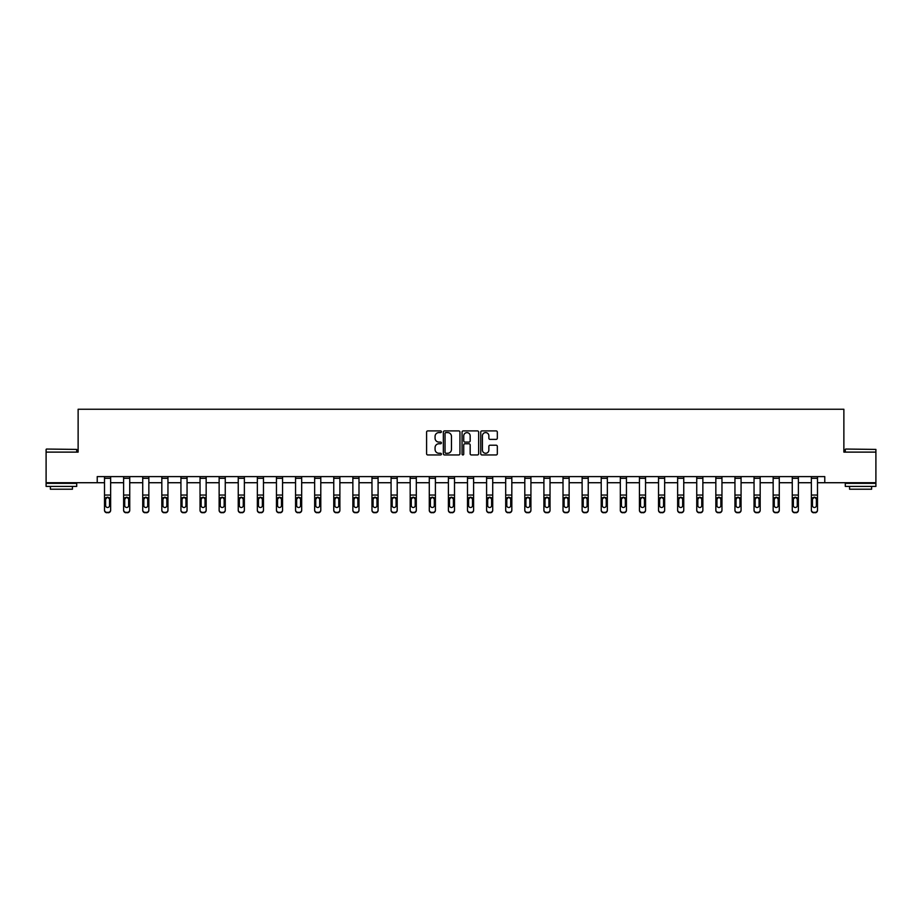 <?xml version="1.0" encoding="UTF-8"?>
<svg xmlns="http://www.w3.org/2000/svg" width="922" height="922" viewBox="0 0 922 922"><rect width="100%" height="100%" fill="white"/><g stroke="black" fill="none" stroke-linecap="round" stroke-linejoin="round"><path stroke-width="1.38" d="M441.408 431.75A0.841 0.841 0 0 0 440.566 430.908L427.796 430.908A1.199 1.199 0 0 0 426.586 432.107L426.586 453.739A1.199 1.199 0 0 0 427.796 454.949L440.566 454.949A0.841 0.841 0 0 0 441.408 454.108A0.841 0.841 0 0 0 440.566 453.267L438.918 453.267A3.849 3.849 0 0 1 435.069 449.417L435.069 447.608A3.849 3.849 0 0 1 438.918 443.77L440.566 443.77A0.841 0.841 0 0 0 441.408 442.929A0.841 0.841 0 0 0 440.566 442.087L438.918 442.087A3.849 3.849 0 0 1 435.069 438.238L435.069 436.429A3.849 3.849 0 0 1 438.918 432.591L440.566 432.591A0.841 0.841 0 0 0 441.408 431.75M496.128 439.379A1.199 1.199 0 0 0 497.327 438.18L497.327 432.107A1.199 1.199 0 0 0 496.128 430.908L481.941 430.908A1.199 1.199 0 0 0 480.742 432.107L480.742 453.739A1.199 1.199 0 0 0 481.941 454.949L496.128 454.949A1.199 1.199 0 0 0 497.327 453.739L497.327 446.409A1.199 1.199 0 0 0 496.128 445.211L490.055 445.211A1.199 1.199 0 0 0 488.856 446.409L488.856 450.051A3.215 3.215 0 0 1 485.64 453.267A3.215 3.215 0 0 1 482.425 450.051L482.425 435.806A3.215 3.215 0 0 1 485.64 432.591A3.215 3.215 0 0 1 488.856 435.806L488.856 438.18A1.199 1.199 0 0 0 490.055 439.379L496.128 439.379M97.225 482.725L46.1 482.725L46.1 452.114L78.128 452.114L78.128 409.253L843.872 409.253L843.872 452.114L875.9 452.114L875.9 482.725L824.775 482.725L824.775 476.605L97.225 476.605L97.225 482.725L104.509 482.725M459.951 432.107A1.199 1.199 0 0 0 458.741 430.908L444.565 430.908A1.199 1.199 0 0 0 443.355 432.107L443.355 453.739A1.199 1.199 0 0 0 444.565 454.949L458.741 454.949A1.199 1.199 0 0 0 459.951 453.739L459.951 432.107M463.259 430.908L477.435 430.908A1.199 1.199 0 0 1 478.645 432.107L478.645 453.739A1.199 1.199 0 0 1 477.435 454.949L471.373 454.949A1.199 1.199 0 0 1 470.162 453.739L470.162 444.969A1.199 1.199 0 0 0 468.964 443.77L464.942 443.77A1.199 1.199 0 0 0 463.731 444.969L463.731 454.108A0.841 0.841 0 0 1 462.89 454.949A0.841 0.841 0 0 1 462.049 454.108L462.049 432.107A1.199 1.199 0 0 1 463.259 430.908M110.64 482.725L123.617 482.725M129.737 482.725L142.726 482.725M148.845 482.725L161.823 482.725M167.954 482.725L180.931 482.725M187.051 482.725L200.039 482.725M206.159 482.725L219.136 482.725M225.256 482.725L238.245 482.725M244.365 482.725L257.342 482.725M263.473 482.725L276.45 482.725M282.57 482.725L295.559 482.725M301.678 482.725L314.656 482.725M320.787 482.725L333.764 482.725M339.884 482.725L352.861 482.725M358.992 482.725L371.969 482.725M378.089 482.725L391.078 482.725M397.198 482.725L410.175 482.725M416.306 482.725L429.283 482.725M435.403 482.725L448.392 482.725M454.511 482.725L467.489 482.725M473.608 482.725L486.597 482.725M492.717 482.725L505.694 482.725M511.825 482.725L524.802 482.725M530.922 482.725L543.911 482.725M550.031 482.725L563.008 482.725M569.139 482.725L582.116 482.725M588.236 482.725L601.213 482.725M607.344 482.725L620.322 482.725M626.441 482.725L639.43 482.725M645.55 482.725L658.527 482.725M664.658 482.725L677.635 482.725M683.755 482.725L696.744 482.725M702.864 482.725L715.841 482.725M721.961 482.725L734.949 482.725M741.069 482.725L754.046 482.725M760.177 482.725L773.155 482.725M779.274 482.725L792.263 482.725M798.383 482.725L811.36 482.725M817.491 482.725L824.775 482.725M445.879 432.591A0.841 0.841 0 0 0 445.038 433.432L445.038 452.425A0.841 0.841 0 0 0 445.879 453.267L447.631 453.267A3.849 3.849 0 0 0 451.469 449.417L451.469 436.429A3.849 3.849 0 0 0 447.631 432.591L445.879 432.591M470.162 435.864A3.215 3.215 0 0 0 466.947 432.649A3.215 3.215 0 0 0 463.731 435.864L463.731 440.877A1.199 1.199 0 0 0 464.942 442.087L468.964 442.087A1.199 1.199 0 0 0 470.162 440.877L470.162 435.864M104.509 498.595L104.509 509.935A2.455 2.432 0 0 0 106.964 512.367L108.185 512.367A2.455 2.432 0 0 0 110.64 509.935L110.64 510.327A2.455 2.432 180 0 1 108.185 512.747L108.185 512.367M109.534 505.948L109.534 505.567A1.959 1.948 180 0 1 107.574 507.503A1.959 1.948 180 0 1 105.615 505.567L105.615 499.113L105.615 505.567A1.959 1.948 180 0 0 107.574 507.503M104.509 509.935L104.509 476.628L110.64 476.628L110.64 498.214L107.574 497.142L109.534 498.963M105.834 498.214L105.615 499.113L107.574 497.142L104.509 498.214M110.64 498.214L110.64 510.327M106.964 512.367L108.185 512.747M106.964 512.747A2.455 2.432 180 0 1 104.509 510.327M109.534 499.113L109.534 505.567M46.469 449.049L76.71 449.417L46.469 449.049M61.405 486.401L46.1 486.401L46.1 483.335L76.71 483.335L76.71 486.401L61.405 486.401M72.435 486.401L72.435 489.213L50.387 489.213L50.387 486.401M845.647 449.049L875.9 449.417L845.647 449.049M860.595 486.401L845.29 486.401L845.29 483.335L875.9 483.335L875.9 486.401L860.595 486.401M871.613 486.401L871.613 489.213L849.565 489.213L849.565 486.401M123.617 498.595L123.617 509.935A2.455 2.432 0 0 0 126.072 512.367L127.294 512.367A2.455 2.432 0 0 0 129.737 509.935L129.737 510.327A2.455 2.432 180 0 1 127.294 512.747L127.294 512.367M128.642 505.948L128.642 505.567A1.959 1.948 180 0 1 126.683 507.503A1.959 1.948 180 0 1 124.724 505.567L124.724 499.113L124.724 505.567A1.959 1.948 180 0 0 126.683 507.503M123.617 509.935L123.617 476.628L129.737 476.628L129.737 498.214L126.683 497.142L128.642 498.963M124.943 498.214L124.724 499.113L126.683 497.142L123.617 498.214M142.726 498.595L142.726 509.935A2.455 2.432 0 0 0 145.169 512.367L146.391 512.367A2.455 2.432 0 0 0 148.845 509.935L148.845 510.327A2.455 2.432 180 0 1 146.391 512.747L146.391 512.367M147.739 505.948L147.739 505.567A1.959 1.948 180 0 1 145.78 507.503A1.959 1.948 180 0 1 143.82 505.567L143.82 499.113L143.82 505.567A1.959 1.948 180 0 0 145.78 507.503M142.726 509.935L142.726 476.628L148.845 476.628L148.845 498.214L145.78 497.142L147.739 498.963M144.039 498.214L143.82 499.113L145.78 497.142L142.726 498.214M129.737 498.214L129.737 510.327M126.072 512.367L127.294 512.747M126.072 512.747A2.455 2.432 180 0 1 123.617 510.327M128.642 499.113L128.642 505.567M148.845 498.214L148.845 510.327M145.169 512.367L146.391 512.747M145.169 512.747A2.455 2.432 180 0 1 142.726 510.327M147.739 499.113L147.739 505.567M161.823 498.595L161.823 509.935A2.455 2.432 0 0 0 164.277 512.367L165.499 512.367A2.455 2.432 0 0 0 167.954 509.935L167.954 510.327A2.455 2.432 180 0 1 165.499 512.747L165.499 512.367M166.847 505.948L166.847 505.567A1.959 1.948 180 0 1 164.888 507.503A1.959 1.948 180 0 1 162.929 505.567L162.929 499.113L162.929 505.567A1.959 1.948 180 0 0 164.888 507.503M161.823 509.935L161.823 476.628L167.954 476.628L167.954 498.214L164.888 497.142L166.847 498.963M163.148 498.214L162.929 499.113L164.888 497.142L161.823 498.214M167.954 498.214L167.954 510.327M164.277 512.367L165.499 512.747M164.277 512.747A2.455 2.432 180 0 1 161.823 510.327M166.847 499.113L166.847 505.567M180.931 498.595L180.931 509.935A2.455 2.432 0 0 0 183.374 512.367L184.607 512.367A2.455 2.432 0 0 0 187.051 509.935L187.051 510.327A2.455 2.432 180 0 1 184.607 512.747L184.607 512.367M185.956 505.948L185.956 505.567A1.959 1.948 180 0 1 183.997 507.503A1.959 1.948 180 0 1 182.037 505.567L182.037 499.113L182.037 505.567A1.959 1.948 180 0 0 183.997 507.503M180.931 509.935L180.931 476.628L187.051 476.628L187.051 498.214L183.997 497.142L185.956 498.963M182.245 498.214L182.037 499.113L183.997 497.142L180.931 498.214M187.051 498.214L187.051 510.327M183.374 512.367L184.607 512.747M183.374 512.747A2.455 2.432 180 0 1 180.931 510.327M185.956 499.113L185.956 505.567M200.039 498.595L200.039 509.935A2.455 2.432 0 0 0 202.483 512.367L203.704 512.367A2.455 2.432 0 0 0 206.159 509.935L206.159 510.327A2.455 2.432 180 0 1 203.704 512.747L203.704 512.367M205.053 505.948L205.053 505.567A1.959 1.948 180 0 1 203.094 507.503A1.959 1.948 180 0 1 201.134 505.567L201.134 499.113L201.134 505.567A1.959 1.948 180 0 0 203.094 507.503M200.039 509.935L200.039 476.628L206.159 476.628L206.159 498.214L203.094 497.142L205.053 498.963M201.353 498.214L201.134 499.113L203.094 497.142L200.039 498.214M206.159 498.214L206.159 510.327M202.483 512.367L203.704 512.747M202.483 512.747A2.455 2.432 180 0 1 200.039 510.327M205.053 499.113L205.053 505.567M219.136 498.595L219.136 509.935A2.455 2.432 0 0 0 221.591 512.367L222.813 512.367A2.455 2.432 0 0 0 225.256 509.935L225.256 510.327A2.455 2.432 180 0 1 222.813 512.747L222.813 512.367M224.161 505.948L224.161 505.567A1.959 1.948 180 0 1 222.202 507.503A1.959 1.948 180 0 1 220.243 505.567L220.243 499.113L220.243 505.567A1.959 1.948 180 0 0 222.202 507.503M219.136 509.935L219.136 476.628L225.256 476.628L225.256 498.214L222.202 497.142L224.161 498.963M220.462 498.214L220.243 499.113L222.202 497.142L219.136 498.214M225.256 498.214L225.256 510.327M221.591 512.367L222.813 512.747M221.591 512.747A2.455 2.432 180 0 1 219.136 510.327M224.161 499.113L224.161 505.567M238.245 498.595L238.245 509.935A2.455 2.432 0 0 0 240.688 512.367L241.921 512.367A2.455 2.432 0 0 0 244.365 509.935L244.365 510.327A2.455 2.432 180 0 1 241.921 512.747L241.921 512.367M243.258 505.948L243.258 505.567A1.959 1.948 180 0 1 241.299 507.503A1.959 1.948 180 0 1 239.34 505.567L239.34 499.113L239.34 505.567A1.959 1.948 180 0 0 241.299 507.503M238.245 509.935L238.245 476.628L244.365 476.628L244.365 498.214L241.299 497.142L243.258 498.963M239.559 498.214L239.34 499.113L241.299 497.142L238.245 498.214M244.365 498.214L244.365 510.327M240.688 512.367L241.921 512.747M240.688 512.747A2.455 2.432 180 0 1 238.245 510.327M243.258 499.113L243.258 505.567M257.342 498.595L257.342 509.935A2.455 2.432 0 0 0 259.797 512.367L261.018 512.367A2.455 2.432 0 0 0 263.473 509.935L263.473 510.327A2.455 2.432 180 0 1 261.018 512.747L261.018 512.367M262.367 505.948L262.367 505.567A1.959 1.948 180 0 1 260.407 507.503A1.959 1.948 180 0 1 258.448 505.567L258.448 499.113L258.448 505.567A1.959 1.948 180 0 0 260.407 507.503M257.342 509.935L257.342 476.628L263.473 476.628L263.473 498.214L260.407 497.142L262.367 498.963M258.667 498.214L258.448 499.113L260.407 497.142L257.342 498.214M263.473 498.214L263.473 510.327M259.797 512.367L261.018 512.747M259.797 512.747A2.455 2.432 180 0 1 257.342 510.327M262.367 499.113L262.367 505.567M276.45 498.595L276.45 509.935A2.455 2.432 0 0 0 278.905 512.367L280.127 512.367A2.455 2.432 0 0 0 282.57 509.935L282.57 510.327A2.455 2.432 180 0 1 280.127 512.747L280.127 512.367M281.475 505.948L281.475 505.567A1.959 1.948 180 0 1 279.516 507.503A1.959 1.948 180 0 1 277.557 505.567L277.557 499.113L277.557 505.567A1.959 1.948 180 0 0 279.516 507.503M276.45 509.935L276.45 476.628L282.57 476.628L282.57 498.214L279.516 497.142L281.475 498.963M277.764 498.214L277.557 499.113L279.516 497.142L276.45 498.214M295.559 498.595L295.559 509.935A2.455 2.432 0 0 0 298.002 512.367L299.224 512.367A2.455 2.432 0 0 0 301.678 509.935L301.678 510.327A2.455 2.432 180 0 1 299.224 512.747L299.224 512.367M300.572 505.948L300.572 505.567A1.959 1.948 180 0 1 298.613 507.503A1.959 1.948 180 0 1 296.654 505.567L296.654 499.113L296.654 505.567A1.959 1.948 180 0 0 298.613 507.503M295.559 509.935L295.559 476.628L301.678 476.628L301.678 498.214L298.613 497.142L300.572 498.963M296.872 498.214L296.654 499.113L298.613 497.142L295.559 498.214M314.656 498.595L314.656 509.935A2.455 2.432 0 0 0 317.11 512.367L318.332 512.367A2.455 2.432 0 0 0 320.787 509.935L320.787 510.327A2.455 2.432 180 0 1 318.332 512.747L318.332 512.367M319.68 505.948L319.68 505.567A1.959 1.948 180 0 1 317.721 507.503A1.959 1.948 180 0 1 315.762 505.567L315.762 499.113L315.762 505.567A1.959 1.948 180 0 0 317.721 507.503M314.656 509.935L314.656 476.628L320.787 476.628L320.787 498.214L317.721 497.142L319.68 498.963M315.981 498.214L315.762 499.113L317.721 497.142L314.656 498.214M333.764 498.595L333.764 509.935A2.455 2.432 0 0 0 336.207 512.367L337.44 512.367A2.455 2.432 0 0 0 339.884 509.935L339.884 510.327A2.455 2.432 180 0 1 337.44 512.747L337.44 512.367M338.789 505.948L338.789 505.567A1.959 1.948 180 0 1 336.83 507.503A1.959 1.948 180 0 1 334.859 505.567L334.859 499.113L334.859 505.567A1.959 1.948 180 0 0 336.83 507.503M333.764 509.935L333.764 476.628L339.884 476.628L339.884 498.214L336.83 497.142L338.789 498.963M335.078 498.214L334.859 499.113L336.83 497.142L333.764 498.214M352.861 498.595L352.861 509.935A2.455 2.432 0 0 0 355.316 512.367L356.537 512.367A2.455 2.432 0 0 0 358.992 509.935L358.992 510.327A2.455 2.432 180 0 1 356.537 512.747L356.537 512.367M357.886 505.948L357.886 505.567A1.959 1.948 180 0 1 355.927 507.503A1.959 1.948 180 0 1 353.967 505.567L353.967 499.113L353.967 505.567A1.959 1.948 180 0 0 355.927 507.503M352.861 509.935L352.861 476.628L358.992 476.628L358.992 498.214L355.927 497.142L357.886 498.963M354.186 498.214L353.967 499.113L355.927 497.142L352.861 498.214M371.969 498.595L371.969 509.935A2.455 2.432 0 0 0 374.424 512.367L375.646 512.367A2.455 2.432 0 0 0 378.089 509.935L378.089 510.327A2.455 2.432 180 0 1 375.646 512.747L375.646 512.367M376.994 505.948L376.994 505.567A1.959 1.948 180 0 1 375.035 507.503A1.959 1.948 180 0 1 373.076 505.567L373.076 499.113L373.076 505.567A1.959 1.948 180 0 0 375.035 507.503M371.969 509.935L371.969 476.628L378.089 476.628L378.089 498.214L375.035 497.142L376.994 498.963M373.295 498.214L373.076 499.113L375.035 497.142L371.969 498.214M391.078 498.595L391.078 509.935A2.455 2.432 0 0 0 393.521 512.367L394.743 512.367A2.455 2.432 0 0 0 397.198 509.935L397.198 510.327A2.455 2.432 180 0 1 394.743 512.747L394.743 512.367M396.091 505.948L396.091 505.567A1.959 1.948 180 0 1 394.132 507.503A1.959 1.948 180 0 1 392.173 505.567L392.173 499.113L392.173 505.567A1.959 1.948 180 0 0 394.132 507.503M391.078 509.935L391.078 476.628L397.198 476.628L397.198 498.214L394.132 497.142L396.091 498.963M392.392 498.214L392.173 499.113L394.132 497.142L391.078 498.214M410.175 498.595L410.175 509.935A2.455 2.432 0 0 0 412.63 512.367L413.851 512.367A2.455 2.432 0 0 0 416.306 509.935L416.306 510.327A2.455 2.432 180 0 1 413.851 512.747L413.851 512.367M415.2 505.948L415.2 505.567A1.959 1.948 180 0 1 413.24 507.503A1.959 1.948 180 0 1 411.281 505.567L411.281 499.113L411.281 505.567A1.959 1.948 180 0 0 413.24 507.503M410.175 509.935L410.175 476.628L416.306 476.628L416.306 498.214L413.24 497.142L415.2 498.963M411.5 498.214L411.281 499.113L413.24 497.142L410.175 498.214M429.283 498.595L429.283 509.935A2.455 2.432 0 0 0 431.727 512.367L432.96 512.367A2.455 2.432 0 0 0 435.403 509.935L435.403 510.327A2.455 2.432 180 0 1 432.96 512.747L432.96 512.367M434.308 505.948L434.308 505.567A1.959 1.948 180 0 1 432.349 507.503A1.959 1.948 180 0 1 430.39 505.567L430.39 499.113L430.39 505.567A1.959 1.948 180 0 0 432.349 507.503M429.283 509.935L429.283 476.628L435.403 476.628L435.403 498.214L432.349 497.142L434.308 498.963M430.597 498.214L430.39 499.113L432.349 497.142L429.283 498.214M448.392 498.595L448.392 509.935A2.455 2.432 0 0 0 450.835 512.367L452.057 512.367A2.455 2.432 0 0 0 454.511 509.935L454.511 510.327A2.455 2.432 180 0 1 452.057 512.747L452.057 512.367M453.405 505.948L453.405 505.567A1.959 1.948 180 0 1 451.446 507.503A1.959 1.948 180 0 1 449.487 505.567L449.487 499.113L449.487 505.567A1.959 1.948 180 0 0 451.446 507.503M448.392 509.935L448.392 476.628L454.511 476.628L454.511 498.214L451.446 497.142L453.405 498.963M449.706 498.214L449.487 499.113L451.446 497.142L448.392 498.214M282.57 498.214L282.57 510.327M278.905 512.367L280.127 512.747M278.905 512.747A2.455 2.432 180 0 1 276.45 510.327M281.475 499.113L281.475 505.567M301.678 498.214L301.678 510.327M298.002 512.367L299.224 512.747M298.002 512.747A2.455 2.432 180 0 1 295.559 510.327M300.572 499.113L300.572 505.567M320.787 498.214L320.787 510.327M317.11 512.367L318.332 512.747M317.11 512.747A2.455 2.432 180 0 1 314.656 510.327M319.68 499.113L319.68 505.567M339.884 498.214L339.884 510.327M336.207 512.367L337.44 512.747M336.207 512.747A2.455 2.432 180 0 1 333.764 510.327M338.789 499.113L338.789 505.567M358.992 498.214L358.992 510.327M355.316 512.367L356.537 512.747M355.316 512.747A2.455 2.432 180 0 1 352.861 510.327M357.886 499.113L357.886 505.567M378.089 498.214L378.089 510.327M374.424 512.367L375.646 512.747M374.424 512.747A2.455 2.432 180 0 1 371.969 510.327M376.994 499.113L376.994 505.567M397.198 498.214L397.198 510.327M393.521 512.367L394.743 512.747M393.521 512.747A2.455 2.432 180 0 1 391.078 510.327M396.091 499.113L396.091 505.567M416.306 498.214L416.306 510.327M412.63 512.367L413.851 512.747M412.63 512.747A2.455 2.432 180 0 1 410.175 510.327M415.2 499.113L415.2 505.567M435.403 498.214L435.403 510.327M431.727 512.367L432.96 512.747M431.727 512.747A2.455 2.432 180 0 1 429.283 510.327M434.308 499.113L434.308 505.567M454.511 498.214L454.511 510.327M450.835 512.367L452.057 512.747M450.835 512.747A2.455 2.432 180 0 1 448.392 510.327M453.405 499.113L453.405 505.567M467.489 498.595L467.489 509.935A2.455 2.432 0 0 0 469.943 512.367L471.165 512.367A2.455 2.432 0 0 0 473.608 509.935L473.608 510.327A2.455 2.432 180 0 1 471.165 512.747L471.165 512.367M472.513 505.948L472.513 505.567A1.959 1.948 180 0 1 470.554 507.503A1.959 1.948 180 0 1 468.595 505.567L468.595 499.113L468.595 505.567A1.959 1.948 180 0 0 470.554 507.503M467.489 509.935L467.489 476.628L473.608 476.628L473.608 498.214L470.554 497.142L472.513 498.963M468.814 498.214L468.595 499.113L470.554 497.142L467.489 498.214M473.608 498.214L473.608 510.327M469.943 512.367L471.165 512.747M469.943 512.747A2.455 2.432 180 0 1 467.489 510.327M472.513 499.113L472.513 505.567M486.597 498.595L486.597 509.935A2.455 2.432 0 0 0 489.04 512.367L490.274 512.367A2.455 2.432 0 0 0 492.717 509.935L492.717 510.327A2.455 2.432 180 0 1 490.274 512.747L490.274 512.367M491.61 505.948L491.61 505.567A1.959 1.948 180 0 1 489.651 507.503A1.959 1.948 180 0 1 487.692 505.567L487.692 499.113L487.692 505.567A1.959 1.948 180 0 0 489.651 507.503M486.597 509.935L486.597 476.628L492.717 476.628L492.717 498.214L489.651 497.142L491.61 498.963M487.911 498.214L487.692 499.113L489.651 497.142L486.597 498.214M492.717 498.214L492.717 510.327M489.04 512.367L490.274 512.747M489.04 512.747A2.455 2.432 180 0 1 486.597 510.327M491.61 499.113L491.61 505.567M505.694 498.595L505.694 509.935A2.455 2.432 0 0 0 508.149 512.367L509.37 512.367A2.455 2.432 0 0 0 511.825 509.935L511.825 510.327A2.455 2.432 180 0 1 509.37 512.747L509.37 512.367M510.719 505.948L510.719 505.567A1.959 1.948 180 0 1 508.76 507.503A1.959 1.948 180 0 1 506.8 505.567L506.8 499.113L506.8 505.567A1.959 1.948 180 0 0 508.76 507.503M505.694 509.935L505.694 476.628L511.825 476.628L511.825 498.214L508.76 497.142L510.719 498.963M507.019 498.214L506.8 499.113L508.76 497.142L505.694 498.214M511.825 498.214L511.825 510.327M508.149 512.367L509.37 512.747M508.149 512.747A2.455 2.432 180 0 1 505.694 510.327M510.719 499.113L510.719 505.567M524.802 498.595L524.802 509.935A2.455 2.432 0 0 0 527.257 512.367L528.479 512.367A2.455 2.432 0 0 0 530.922 509.935L530.922 510.327A2.455 2.432 180 0 1 528.479 512.747L528.479 512.367M529.827 505.948L529.827 505.567A1.959 1.948 180 0 1 527.868 507.503A1.959 1.948 180 0 1 525.909 505.567L525.909 499.113L525.909 505.567A1.959 1.948 180 0 0 527.868 507.503M524.802 509.935L524.802 476.628L530.922 476.628L530.922 498.214L527.868 497.142L529.827 498.963M526.116 498.214L525.909 499.113L527.868 497.142L524.802 498.214M530.922 498.214L530.922 510.327M527.257 512.367L528.479 512.747M527.257 512.747A2.455 2.432 180 0 1 524.802 510.327M529.827 499.113L529.827 505.567M543.911 498.595L543.911 509.935A2.455 2.432 0 0 0 546.354 512.367L547.576 512.367A2.455 2.432 0 0 0 550.031 509.935L550.031 510.327A2.455 2.432 180 0 1 547.576 512.747L547.576 512.367M548.924 505.948L548.924 505.567A1.959 1.948 180 0 1 546.965 507.503A1.959 1.948 180 0 1 545.006 505.567L545.006 499.113L545.006 505.567A1.959 1.948 180 0 0 546.965 507.503M543.911 509.935L543.911 476.628L550.031 476.628L550.031 498.214L546.965 497.142L548.924 498.963M545.225 498.214L545.006 499.113L546.965 497.142L543.911 498.214M550.031 498.214L550.031 509.935M546.354 512.367L547.576 512.747M546.354 512.747A2.455 2.432 180 0 1 543.911 510.327M548.924 499.113L548.924 505.567M563.008 498.595L563.008 509.935A2.455 2.432 0 0 0 565.463 512.367L566.684 512.367A2.455 2.432 0 0 0 569.139 509.935L569.139 510.327A2.455 2.432 180 0 1 566.684 512.747L566.684 512.367M568.033 505.948L568.033 505.567A1.959 1.948 180 0 1 566.073 507.503A1.959 1.948 180 0 1 564.114 505.567L564.114 499.113L564.114 505.567A1.959 1.948 180 0 0 566.073 507.503M563.008 509.935L563.008 476.628L569.139 476.628L569.139 498.214L566.073 497.142L568.033 498.963M564.333 498.214L564.114 499.113L566.073 497.142L563.008 498.214M569.139 498.214L569.139 510.327M565.463 512.367L566.684 512.747M565.463 512.747A2.455 2.432 180 0 1 563.008 510.327M568.033 499.113L568.033 505.567M582.116 498.595L582.116 509.935A2.455 2.432 0 0 0 584.56 512.367L585.793 512.367A2.455 2.432 0 0 0 588.236 509.935L588.236 510.327A2.455 2.432 180 0 1 585.793 512.747L585.793 512.367M587.141 505.948L587.141 505.567A1.959 1.948 180 0 1 585.17 507.503A1.959 1.948 180 0 1 583.211 505.567L583.211 499.113L583.211 505.567A1.959 1.948 180 0 0 585.17 507.503M582.116 509.935L582.116 476.628L588.236 476.628L588.236 498.214L585.17 497.142L587.141 498.963M583.43 498.214L583.211 499.113L585.17 497.142L582.116 498.214M588.236 498.214L588.236 510.327M584.56 512.367L585.793 512.747M584.56 512.747A2.455 2.432 180 0 1 582.116 510.327M587.141 499.113L587.141 505.567M601.213 498.595L601.213 509.935A2.455 2.432 0 0 0 603.668 512.367L604.89 512.367A2.455 2.432 0 0 0 607.344 509.935L607.344 510.327A2.455 2.432 180 0 1 604.89 512.747L604.89 512.367M606.238 505.948L606.238 505.567A1.959 1.948 180 0 1 604.279 507.503A1.959 1.948 180 0 1 602.32 505.567L602.32 499.113L602.32 505.567A1.959 1.948 180 0 0 604.279 507.503M601.213 509.935L601.213 476.628L607.344 476.628L607.344 498.214L604.279 497.142L606.238 498.963M602.539 498.214L602.32 499.113L604.279 497.142L601.213 498.214M620.322 498.595L620.322 509.935A2.455 2.432 0 0 0 622.776 512.367L623.998 512.367A2.455 2.432 0 0 0 626.441 509.935L626.441 510.327A2.455 2.432 180 0 1 623.998 512.747L623.998 512.367M625.347 505.948L625.347 505.567A1.959 1.948 180 0 1 623.387 507.503A1.959 1.948 180 0 1 621.428 505.567L621.428 499.113L621.428 505.567A1.959 1.948 180 0 0 623.387 507.503M620.322 509.935L620.322 476.628L626.441 476.628L626.441 498.214L623.387 497.142L625.347 498.963M621.647 498.214L621.428 499.113L623.387 497.142L620.322 498.214M639.43 498.595L639.43 509.935A2.455 2.432 0 0 0 641.873 512.367L643.095 512.367A2.455 2.432 0 0 0 645.55 509.935L645.55 510.327A2.455 2.432 180 0 1 643.095 512.747L643.095 512.367M644.443 505.948L644.443 505.567A1.959 1.948 180 0 1 642.484 507.503A1.959 1.948 180 0 1 640.525 505.567L640.525 499.113L640.525 505.567A1.959 1.948 180 0 0 642.484 507.503M639.43 509.935L639.43 476.628L645.55 476.628L645.55 498.214L642.484 497.142L644.443 498.963M640.744 498.214L640.525 499.113L642.484 497.142L639.43 498.214M658.527 498.595L658.527 509.935A2.455 2.432 0 0 0 660.982 512.367L662.203 512.367A2.455 2.432 0 0 0 664.658 509.935L664.658 510.327A2.455 2.432 180 0 1 662.203 512.747L662.203 512.367M663.552 505.948L663.552 505.567A1.959 1.948 180 0 1 661.593 507.503A1.959 1.948 180 0 1 659.633 505.567L659.633 499.113L659.633 505.567A1.959 1.948 180 0 0 661.593 507.503M658.527 509.935L658.527 476.628L664.658 476.628L664.658 498.214L661.593 497.142L663.552 498.963M659.852 498.214L659.633 499.113L661.593 497.142L658.527 498.214M677.635 498.595L677.635 509.935A2.455 2.432 0 0 0 680.079 512.367L681.312 512.367A2.455 2.432 0 0 0 683.755 509.935L683.755 510.327A2.455 2.432 180 0 1 681.312 512.747L681.312 512.367M682.66 505.948L682.66 505.567A1.959 1.948 180 0 1 680.701 507.503A1.959 1.948 180 0 1 678.742 505.567L678.742 499.113L678.742 505.567A1.959 1.948 180 0 0 680.701 507.503M677.635 509.935L677.635 476.628L683.755 476.628L683.755 498.214L680.701 497.142L682.66 498.963M678.949 498.214L678.742 499.113L680.701 497.142L677.635 498.214M696.744 498.595L696.744 509.935A2.455 2.432 0 0 0 699.187 512.367L700.409 512.367A2.455 2.432 0 0 0 702.864 509.935L702.864 510.327A2.455 2.432 180 0 1 700.409 512.747L700.409 512.367M701.757 505.948L701.757 505.567A1.959 1.948 180 0 1 699.798 507.503A1.959 1.948 180 0 1 697.839 505.567L697.839 499.113L697.839 505.567A1.959 1.948 180 0 0 699.798 507.503M696.744 509.935L696.744 476.628L702.864 476.628L702.864 498.214L699.798 497.142L701.757 498.963M698.058 498.214L697.839 499.113L699.798 497.142L696.744 498.214M715.841 498.595L715.841 509.935A2.455 2.432 0 0 0 718.296 512.367L719.517 512.367A2.455 2.432 0 0 0 721.961 509.935L721.961 510.327A2.455 2.432 180 0 1 719.517 512.747L719.517 512.367M720.866 505.948L720.866 505.567A1.959 1.948 180 0 1 718.906 507.503A1.959 1.948 180 0 1 716.947 505.567L716.947 499.113L716.947 505.567A1.959 1.948 180 0 0 718.906 507.503M715.841 509.935L715.841 476.628L721.961 476.628L721.961 498.214L718.906 497.142L720.866 498.963M717.166 498.214L716.947 499.113L718.906 497.142L715.841 498.214M734.949 498.595L734.949 509.935A2.455 2.432 0 0 0 737.393 512.367L738.626 512.367A2.455 2.432 0 0 0 741.069 509.935L741.069 510.327A2.455 2.432 180 0 1 738.626 512.747L738.626 512.367M739.963 505.948L739.963 505.567A1.959 1.948 180 0 1 738.003 507.503A1.959 1.948 180 0 1 736.044 505.567L736.044 499.113L736.044 505.567A1.959 1.948 180 0 0 738.003 507.503M734.949 509.935L734.949 476.628L741.069 476.628L741.069 498.214L738.003 497.142L739.963 498.963M736.263 498.214L736.044 499.113L738.003 497.142L734.949 498.214M754.046 498.595L754.046 509.935A2.455 2.432 0 0 0 756.501 512.367L757.723 512.367A2.455 2.432 0 0 0 760.177 509.935L760.177 510.327A2.455 2.432 180 0 1 757.723 512.747L757.723 512.367M759.071 505.948L759.071 505.567A1.959 1.948 180 0 1 757.112 507.503A1.959 1.948 180 0 1 755.153 505.567L755.153 499.113L755.153 505.567A1.959 1.948 180 0 0 757.112 507.503M754.046 509.935L754.046 476.628L760.177 476.628L760.177 498.214L757.112 497.142L759.071 498.963M755.372 498.214L755.153 499.113L757.112 497.142L754.046 498.214M773.155 498.595L773.155 509.935A2.455 2.432 0 0 0 775.609 512.367L776.831 512.367A2.455 2.432 0 0 0 779.274 509.935L779.274 510.327A2.455 2.432 180 0 1 776.831 512.747L776.831 512.367M778.18 505.948L778.18 505.567A1.959 1.948 180 0 1 776.22 507.503A1.959 1.948 180 0 1 774.261 505.567L774.261 499.113L774.261 505.567A1.959 1.948 180 0 0 776.22 507.503M773.155 509.935L773.155 476.628L779.274 476.628L779.274 498.214L776.22 497.142L778.18 498.963M774.468 498.214L774.261 499.113L776.22 497.142L773.155 498.214M607.344 498.214L607.344 510.327M603.668 512.367L604.89 512.747M603.668 512.747A2.455 2.432 180 0 1 601.213 510.327M606.238 499.113L606.238 505.567M626.441 498.214L626.441 510.327M622.776 512.367L623.998 512.747M622.776 512.747A2.455 2.432 180 0 1 620.322 510.327M625.347 499.113L625.347 505.567M645.55 498.214L645.55 510.327M641.873 512.367L643.095 512.747M641.873 512.747A2.455 2.432 180 0 1 639.43 510.327M644.443 499.113L644.443 505.567M664.658 498.214L664.658 510.327M660.982 512.367L662.203 512.747M660.982 512.747A2.455 2.432 180 0 1 658.527 510.327M663.552 499.113L663.552 505.567M683.755 498.214L683.755 510.327M680.079 512.367L681.312 512.747M680.079 512.747A2.455 2.432 180 0 1 677.635 510.327M682.66 499.113L682.66 505.567M702.864 498.214L702.864 510.327M699.187 512.367L700.409 512.747M699.187 512.747A2.455 2.432 180 0 1 696.744 510.327M701.757 499.113L701.757 505.567M721.961 498.214L721.961 510.327M718.296 512.367L719.517 512.747M718.296 512.747A2.455 2.432 180 0 1 715.841 510.327M720.866 499.113L720.866 505.567M741.069 498.214L741.069 510.327M737.393 512.367L738.626 512.747M737.393 512.747A2.455 2.432 180 0 1 734.949 510.327M739.963 499.113L739.963 505.567M760.177 498.214L760.177 510.327M756.501 512.367L757.723 512.747M756.501 512.747A2.455 2.432 180 0 1 754.046 510.327M759.071 499.113L759.071 505.567M779.274 498.214L779.274 510.327M775.609 512.367L776.831 512.747M775.609 512.747A2.455 2.432 180 0 1 773.155 510.327M778.18 499.113L778.18 505.567M792.263 498.595L792.263 509.935A2.455 2.432 0 0 0 794.706 512.367L795.928 512.367A2.455 2.432 0 0 0 798.383 509.935L798.383 510.327A2.455 2.432 180 0 1 795.928 512.747L795.928 512.367M797.276 505.948L797.276 505.567A1.959 1.948 180 0 1 795.317 507.503A1.959 1.948 180 0 1 793.358 505.567L793.358 499.113L793.358 505.567A1.959 1.948 180 0 0 795.317 507.503M792.263 509.935L792.263 476.628L798.383 476.628L798.383 498.214L795.317 497.142L797.276 498.963M793.577 498.214L793.358 499.113L795.317 497.142L792.263 498.214M798.383 498.214L798.383 510.327M794.706 512.367L795.928 512.747M794.706 512.747A2.455 2.432 180 0 1 792.263 510.327M797.276 499.113L797.276 505.567M811.36 498.595L811.36 509.935A2.455 2.432 0 0 0 813.815 512.367L815.036 512.367A2.455 2.432 0 0 0 817.491 509.935L817.491 510.327A2.455 2.432 180 0 1 815.036 512.747L815.036 512.367M816.385 505.948L816.385 505.567A1.959 1.948 180 0 1 814.426 507.503A1.959 1.948 180 0 1 812.466 505.567L812.466 499.113L812.466 505.567A1.959 1.948 180 0 0 814.426 507.503M811.36 509.935L811.36 476.628L817.491 476.628L817.491 498.214L814.426 497.142L816.385 498.963M812.685 498.214L812.466 499.113L814.426 497.142L811.36 498.214M817.491 498.214L817.491 510.327M813.815 512.367L815.036 512.747M813.815 512.747A2.455 2.432 180 0 1 811.36 510.327M816.385 499.113L816.385 505.567M104.509 495.045L110.64 495.045M104.509 478.311L110.64 478.311M123.617 495.045L129.737 495.045M123.617 478.311L129.737 478.311M142.726 495.045L148.845 495.045M142.726 478.311L148.845 478.311M161.823 495.045L167.954 495.045M161.823 478.311L167.954 478.311M180.931 495.045L187.051 495.045M180.931 478.311L187.051 478.311M200.039 495.045L206.159 495.045M200.039 478.311L206.159 478.311M219.136 495.045L225.256 495.045M219.136 478.311L225.256 478.311M238.245 495.045L244.365 495.045M238.245 478.311L244.365 478.311M257.342 495.045L263.473 495.045M257.342 478.311L263.473 478.311M276.45 495.045L282.57 495.045M276.45 478.311L282.57 478.311M295.559 495.045L301.678 495.045M295.559 478.311L301.678 478.311M314.656 495.045L320.787 495.045M314.656 478.311L320.787 478.311M333.764 495.045L339.884 495.045M333.764 478.311L339.884 478.311M352.861 495.045L358.992 495.045M352.861 478.311L358.992 478.311M371.969 495.045L378.089 495.045M371.969 478.311L378.089 478.311M391.078 495.045L397.198 495.045M391.078 478.311L397.198 478.311M410.175 495.045L416.306 495.045M410.175 478.311L416.306 478.311M429.283 495.045L435.403 495.045M429.283 478.311L435.403 478.311M448.392 495.045L454.511 495.045M448.392 478.311L454.511 478.311M467.489 495.045L473.608 495.045M467.489 478.311L473.608 478.311M486.597 495.045L492.717 495.045M486.597 478.311L492.717 478.311M505.694 495.045L511.825 495.045M505.694 478.311L511.825 478.311M524.802 495.045L530.922 495.045M524.802 478.311L530.922 478.311M543.911 495.045L550.031 495.045M543.911 478.311L550.031 478.311M563.008 495.045L569.139 495.045M563.008 478.311L569.139 478.311M582.116 495.045L588.236 495.045M582.116 478.311L588.236 478.311M601.213 495.045L607.344 495.045M601.213 478.311L607.344 478.311M620.322 495.045L626.441 495.045M620.322 478.311L626.441 478.311M639.43 495.045L645.55 495.045M639.43 478.311L645.55 478.311M658.527 495.045L664.658 495.045M658.527 478.311L664.658 478.311M677.635 495.045L683.755 495.045M677.635 478.311L683.755 478.311M696.744 495.045L702.864 495.045M696.744 478.311L702.864 478.311M715.841 495.045L721.961 495.045M715.841 478.311L721.961 478.311M734.949 495.045L741.069 495.045M734.949 478.311L741.069 478.311M754.046 495.045L760.177 495.045M754.046 478.311L760.177 478.311M773.155 495.045L779.274 495.045M773.155 478.311L779.274 478.311M792.263 495.045L798.383 495.045M792.263 478.311L798.383 478.311M811.36 495.045L817.491 495.045M811.36 478.311L817.491 478.311M46.1 452.114L46.1 449.417M53.084 483.335L53.084 482.725M69.738 483.335L69.738 482.725M76.71 452.114L76.71 449.417M845.29 452.114L845.29 449.417M852.262 483.335L852.262 482.725M868.916 483.335L868.916 482.725M875.9 452.114L875.9 449.417"/></g></svg>

